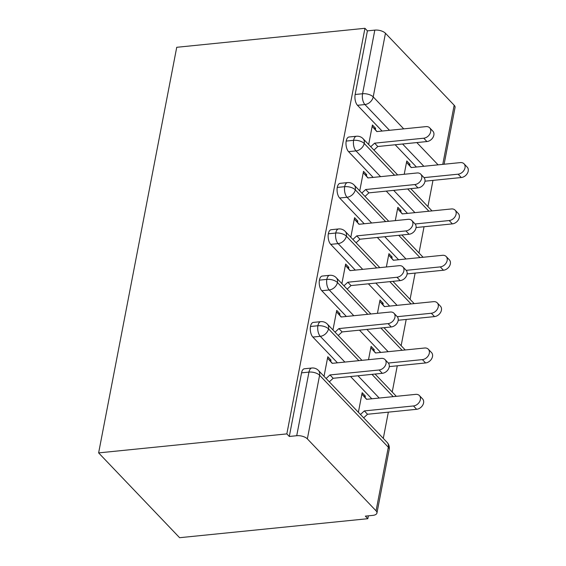 <?xml version="1.0" encoding="UTF-8"?>
<svg xmlns="http://www.w3.org/2000/svg" width="566" height="566" viewBox="0 0 566 566"><rect width="100%" height="100%" fill="white"/><g stroke="black" fill="none" stroke-linecap="round" stroke-linejoin="round"><path stroke-width="0.85" d="M307.352 438.869L376.057 510.829L388.311 447.211L319.599 375.251L307.352 438.869A7.981 3.679 -169.1 0 0 296.718 435.721L289.297 436.464L286.842 433.896L98.626 452.892L179.606 537.7L367.822 518.704L368.374 515.831M383.295 438.381L388.34 412.154M392.217 392.026L397.268 365.806M401.145 345.67L406.197 319.45M410.074 299.322L415.119 273.095M418.996 252.967L424.047 226.74M427.924 206.611L432.976 180.384M98.626 452.892L176.734 47.296L364.95 28.3L286.842 433.896M442.775 164.373L454.165 105.234L385.46 33.274L373.206 96.892L403.728 128.864M382.085 131.05L357.493 105.297A7.981 3.856 -95.8 0 1 355.151 94.494L367.405 30.868L364.95 28.3M355.151 94.494L362.573 93.744L374.819 30.118L367.405 30.868M454.165 105.234A7.981 3.679 10.9 0 1 455.05 107.448L444.112 164.239M374.819 30.118A7.981 3.679 10.9 0 1 385.46 33.274M367.822 518.704L365.367 516.135L372.789 515.385A7.981 3.679 -169.1 0 0 376.942 513.044A7.981 3.679 -169.1 0 0 376.057 510.829M429.679 127.824L432.87 131.163A6.651 4.953 136.3 0 1 433.018 137.368A6.651 4.953 136.3 0 1 426.941 141.55L423.75 138.21A6.651 4.953 -43.7 0 0 429.827 134.029A6.651 4.953 -43.7 0 0 429.679 127.824A6.651 4.953 -43.7 0 0 425.986 126.621L376.843 131.581L372.159 126.367L375.35 129.713L375.619 128.319L374.161 128.468M375.619 128.319L372.428 124.98L368.664 144.549M404.223 174.271L406.784 160.956L409.975 164.303L408.518 164.444M411.369 167.543L409.706 165.689L409.975 164.303M416.435 167.027L395.167 144.755M289.297 436.464L301.551 372.845A7.981 3.856 -95.8 0 1 304.43 368.763L311.845 368.013A7.981 3.856 84.2 0 0 308.965 372.095L301.551 372.845M371.805 398.797L350.538 376.524M337.449 362.82L312.864 337.067A7.981 3.856 -95.8 0 1 310.479 326.49A7.981 3.856 -95.8 0 1 313.359 322.408L320.773 321.658A7.981 3.856 84.2 0 0 317.894 325.747L310.479 326.49M385.043 359.594L388.234 362.933A6.651 4.953 136.3 0 1 388.389 369.138A6.651 4.953 136.3 0 1 382.312 373.319L379.121 369.98A6.651 4.953 -43.7 0 0 385.198 365.799A6.651 4.953 -43.7 0 0 385.043 359.594A6.651 4.953 -43.7 0 0 381.35 358.391L332.207 363.351L327.53 358.137L330.721 361.483L330.99 360.089L327.799 356.75L324.028 376.312M366.74 399.313L365.077 397.459L365.346 396.073L362.155 392.726L358.384 412.296M380.734 352.448L359.467 330.169M346.378 316.465L321.785 290.712A7.981 3.856 -95.8 0 1 319.401 280.142A7.981 3.856 -95.8 0 1 322.28 276.052L329.702 275.302A7.981 3.856 84.2 0 0 326.823 279.392L319.401 280.142M393.971 313.239L397.162 316.578A6.651 4.953 136.3 0 1 397.318 322.783A6.651 4.953 136.3 0 1 391.233 326.964L388.043 323.625A6.651 4.953 -43.7 0 0 394.127 319.443A6.651 4.953 -43.7 0 0 393.971 313.239A6.651 4.953 -43.7 0 0 390.278 312.036L341.135 316.995L336.459 311.788L339.65 315.128L339.911 313.734L336.728 310.394L332.957 329.964M375.661 352.958L373.999 351.104L374.267 349.717L371.077 346.378L368.516 359.686M389.656 306.093L368.388 283.821M355.307 270.109L330.714 244.356A7.981 3.856 -95.8 0 1 328.33 233.786A7.981 3.856 -95.8 0 1 331.209 229.697L338.624 228.947A7.981 3.856 84.2 0 0 335.744 233.036L328.33 233.786M402.9 266.883L406.091 270.223A6.651 4.953 136.3 0 1 406.239 276.427A6.651 4.953 136.3 0 1 400.162 280.609L396.971 277.269A6.651 4.953 -43.7 0 0 403.049 273.088A6.651 4.953 -43.7 0 0 402.9 266.883A6.651 4.953 -43.7 0 0 399.207 265.68L350.064 270.64L345.38 265.433L348.571 268.772L348.84 267.378L345.649 264.039L341.885 283.608M384.59 306.602L382.927 304.749L383.196 303.362L380.005 300.022L377.444 313.331M398.584 259.737L377.317 237.465M364.228 223.761L339.642 198.008A7.981 3.856 -95.8 0 1 337.258 187.431A7.981 3.856 -95.8 0 1 340.138 183.342L347.552 182.599A7.981 3.856 84.2 0 0 344.673 186.681L337.258 187.431M411.822 220.528L415.012 223.867A6.651 4.953 136.3 0 1 415.168 230.079A6.651 4.953 136.3 0 1 409.091 234.26L405.9 230.914A6.651 4.953 -43.7 0 0 411.977 226.733A6.651 4.953 -43.7 0 0 411.822 220.528A6.651 4.953 -43.7 0 0 408.128 219.325L358.986 224.285L354.309 219.077L357.5 222.417L357.769 221.03L354.578 217.684L350.807 237.253M393.519 260.247L391.856 258.4L392.125 257.006L388.934 253.667L386.366 266.975M407.513 213.382L386.245 191.11M373.157 177.406L348.564 151.653A7.981 3.856 -95.8 0 1 346.18 141.076A7.981 3.856 -95.8 0 1 349.059 136.993L356.481 136.243A7.981 3.856 84.2 0 0 353.601 140.326L346.18 141.076M420.75 174.172L423.941 177.519A6.651 4.953 136.3 0 1 424.097 183.724A6.651 4.953 136.3 0 1 418.012 187.905L414.821 184.566A6.651 4.953 -43.7 0 0 420.906 180.384A6.651 4.953 -43.7 0 0 420.75 174.172A6.651 4.953 -43.7 0 0 417.057 172.977L367.914 177.936L363.238 172.722L366.428 176.061L366.697 174.675L363.506 171.335L359.735 190.898M402.44 213.898L400.778 212.045L401.046 210.651L397.856 207.312L395.294 220.62M394.566 175.241L364.235 143.481A7.981 3.679 -169.1 0 0 353.601 140.326A7.981 3.856 84.2 0 0 355.986 150.903L348.564 151.653M428.915 211.224L407.647 188.952M366.697 174.675L365.24 174.823M401.046 210.651L399.596 210.8M357.769 221.03L356.311 221.172M392.125 257.006L390.667 257.155M348.84 267.378L347.382 267.527M383.196 303.362L381.739 303.51M339.911 313.734L338.461 313.882M374.267 349.717L372.817 349.859M330.99 360.089L329.532 360.238M365.346 396.073L363.888 396.214M385.637 221.596L355.307 189.836A7.981 3.679 -169.1 0 0 344.673 186.681A7.981 3.856 84.2 0 0 347.057 197.258L339.642 198.008M419.993 257.58L398.726 235.3M376.708 267.951L346.385 236.192A7.981 3.679 -169.1 0 0 335.744 233.036A7.981 3.856 84.2 0 0 338.128 243.613L330.714 244.356M411.065 303.935L389.797 281.656M367.787 314.307L337.456 282.54A7.981 3.679 -169.1 0 0 326.823 279.392A7.981 3.856 84.2 0 0 329.207 289.962L321.785 290.712M402.136 350.283L380.868 328.011M358.858 360.662L328.528 328.896A7.981 3.679 -169.1 0 0 317.894 325.747A7.981 3.856 84.2 0 0 320.278 336.317L312.864 337.067M393.214 396.639L371.947 374.367M426.941 141.55L377.798 146.509L373.942 150.075M375.35 129.713L377.013 131.56M423.75 138.21L374.607 143.17L370.751 146.728M374.607 143.17L377.798 146.509M464.035 163.8L467.219 167.14A6.651 4.953 136.3 0 1 467.375 173.352A6.651 4.953 136.3 0 1 461.297 177.526L458.106 174.186A6.651 4.953 -43.7 0 0 464.184 170.005A6.651 4.953 -43.7 0 0 464.035 163.8A6.651 4.953 -43.7 0 0 460.335 162.598L411.199 167.557L406.515 162.35L409.706 165.689M424.04 177.625L458.106 174.186M424.981 181.191L461.297 177.526M418.012 187.905L368.876 192.865L365.013 196.423M366.428 176.061L368.091 177.915M414.821 184.566L365.686 189.518L361.823 193.084M365.686 189.518L368.876 192.865M409.091 234.26L359.948 239.213L356.085 242.779M357.5 222.417L359.162 224.27M405.9 230.914L356.757 235.873L352.894 239.439M356.757 235.873L359.948 239.213M400.162 280.609L351.019 285.568L347.163 289.134M348.571 268.772L350.234 270.626M396.971 277.269L347.828 282.229L343.972 285.795M347.828 282.229L351.019 285.568M391.233 326.964L342.097 331.924L338.235 335.489M339.65 315.128L341.312 316.974M388.043 323.625L338.907 328.584L335.044 332.15M338.907 328.584L342.097 331.924M455.106 210.156L458.297 213.495A6.651 4.953 136.3 0 1 458.446 219.7A6.651 4.953 136.3 0 1 452.368 223.881L449.178 220.542A6.651 4.953 -43.7 0 0 455.255 216.361A6.651 4.953 -43.7 0 0 455.106 210.156A6.651 4.953 -43.7 0 0 451.413 208.953L402.27 213.913L397.594 208.705L400.778 212.045M415.111 223.98L449.178 220.542M416.052 227.546L452.368 223.881M446.178 256.511L449.369 259.851A6.651 4.953 136.3 0 1 449.524 266.055A6.651 4.953 136.3 0 1 443.44 270.237L440.256 266.897A6.651 4.953 -43.7 0 0 446.333 262.716A6.651 4.953 -43.7 0 0 446.178 256.511A6.651 4.953 -43.7 0 0 442.485 255.308L393.342 260.268L388.665 255.054L391.856 258.4M406.19 270.336L440.256 266.897M407.124 273.902L443.44 270.237M437.249 302.86L440.44 306.206A6.651 4.953 136.3 0 1 440.596 312.411A6.651 4.953 136.3 0 1 434.518 316.592L431.327 313.253A6.651 4.953 -43.7 0 0 437.405 309.071A6.651 4.953 -43.7 0 0 437.249 302.86A6.651 4.953 -43.7 0 0 433.556 301.664L384.42 306.623L379.736 301.409L382.927 304.749M397.261 316.691L431.327 313.253M398.202 320.257L434.518 316.592M428.328 349.215L431.518 352.554A6.651 4.953 136.3 0 1 431.667 358.766A6.651 4.953 136.3 0 1 425.59 362.947L422.399 359.601A6.651 4.953 -43.7 0 0 428.476 355.427A6.651 4.953 -43.7 0 0 428.328 349.215A6.651 4.953 -43.7 0 0 424.634 348.012L375.491 352.972L370.815 347.765L373.999 351.104M388.333 363.039L422.399 359.601M389.274 366.612L425.59 362.947M382.312 373.319L333.169 378.279L329.306 381.845M330.721 361.483L332.384 363.33M379.121 369.98L329.978 374.94L326.115 378.498M329.978 374.94L333.169 378.279M419.399 395.57L422.59 398.91A6.651 4.953 136.3 0 1 422.745 405.122A6.651 4.953 136.3 0 1 416.661 409.296L413.477 405.956A6.651 4.953 -43.7 0 0 419.555 401.775A6.651 4.953 -43.7 0 0 419.399 395.57A6.651 4.953 -43.7 0 0 415.706 394.368L366.563 399.327L361.886 394.12L365.077 397.459M360.471 414.482L364.334 410.916L413.477 405.956M363.662 417.821L367.525 414.255L416.661 409.296M367.525 414.255L364.334 410.916M416.817 142.568L438.084 164.847M389.5 130.3L364.914 104.547A7.981 3.856 84.2 0 1 362.573 93.744A7.981 3.679 10.9 0 1 373.206 96.892A7.981 5.943 136.3 0 1 364.914 104.547L357.493 105.297M296.718 435.721L308.965 372.095A7.981 3.679 -169.1 0 1 319.599 375.251A7.981 5.943 136.3 0 0 318.417 370.44A7.981 7.981 0 0 0 311.845 368.013M376.942 513.044L389.196 449.418A7.981 3.679 -169.1 0 0 388.311 447.211A7.981 5.943 136.3 0 0 387.13 442.4L318.417 370.44M423.856 166.284L402.589 144.005M356.481 136.243A7.981 7.981 0 0 1 363.054 138.67A7.981 5.943 136.3 0 1 364.235 143.481A7.981 5.943 136.3 0 1 355.993 150.903L380.578 176.656M410.76 188.634L431.759 210.63A7.981 5.943 136.3 0 1 432.007 210.913M414.935 212.632L393.667 190.36M406.006 258.987L384.738 236.715M371.65 223.011L347.064 197.258A7.981 5.943 136.3 0 0 355.307 189.836A7.981 5.943 136.3 0 0 354.125 185.025A7.981 7.981 0 0 0 347.552 182.599M397.077 305.343L375.81 283.071M362.728 269.366L338.128 243.613M388.156 351.698L366.888 329.419M353.8 315.715L329.214 289.969A7.981 5.943 136.3 0 0 337.456 282.54A7.981 5.943 136.3 0 0 336.275 277.736A7.981 7.981 0 0 0 329.702 275.302M379.227 398.054L357.96 375.774M344.871 362.07L320.285 336.317A7.981 5.943 136.3 0 0 328.528 328.896A7.981 5.943 136.3 0 0 327.346 324.085A7.981 7.981 0 0 0 320.773 321.658M422.837 256.985A7.981 5.943 136.3 0 1 423.085 257.268A7.981 7.981 0 0 0 422.837 256.985L401.832 234.989M338.624 228.947A7.981 7.981 0 0 1 345.203 231.381A7.981 5.943 136.3 0 1 346.385 236.192A7.981 5.943 136.3 0 1 338.135 243.613M413.909 303.341A7.981 5.943 136.3 0 1 414.156 303.617A7.981 7.981 0 0 0 413.909 303.341L392.91 281.344M404.98 349.696A7.981 5.943 136.3 0 1 405.228 349.972A7.981 7.981 0 0 0 404.98 349.696L383.981 327.7M396.058 396.044A7.981 5.943 136.3 0 1 396.306 396.327A7.981 7.981 0 0 0 396.058 396.044L375.053 374.048M363.054 138.67L397.672 174.929M354.125 185.025L388.75 221.285M345.203 231.381L379.821 267.64M336.275 277.736L370.893 313.988M327.346 324.085L361.971 360.344M389.196 449.418A7.981 7.981 0 0 0 387.13 442.4"/></g></svg>
